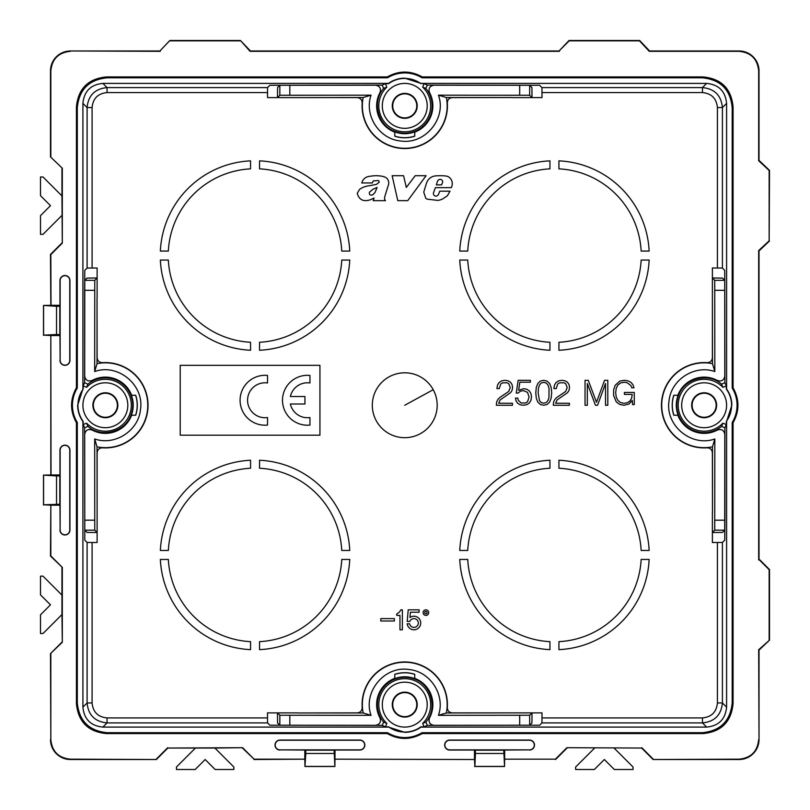 <?xml version="1.0" encoding="UTF-8"?>
<svg xmlns="http://www.w3.org/2000/svg" width="810" height="810" viewBox="0 0 810 810"><rect width="100%" height="100%" fill="white"/><g stroke="black" fill="none" stroke-linecap="round" stroke-linejoin="round"><path stroke-width="1.21" d="M376.285 420.795A32.43 32.43 0 0 0 420.299 433.714A32.43 32.43 0 0 0 433.218 389.701A32.43 32.43 0 0 0 389.205 376.782A32.43 32.43 0 0 0 376.285 420.795M250.563 641.652L250.563 649.64A94.8 94.8 0 0 1 160.36 559.437L168.348 559.437A86.822 86.822 0 0 0 250.563 641.652M250.563 460.242A94.8 94.8 0 0 0 160.36 550.456L168.348 550.456A86.822 86.822 0 0 1 250.563 468.241L250.563 460.242M349.758 550.456L341.759 550.456A86.822 86.822 0 0 0 259.544 468.241L259.544 460.242A94.8 94.8 0 0 1 349.758 550.456M259.544 649.64A94.8 94.8 0 0 0 349.758 559.437L341.759 559.437A86.822 86.822 0 0 1 259.544 641.652L259.544 649.64M641.145 559.437L649.144 559.437A94.8 94.8 0 0 1 558.93 649.64L558.93 641.652A86.822 86.822 0 0 0 641.145 559.437M459.746 559.437A94.8 94.8 0 0 0 549.949 649.64L549.949 641.652A86.822 86.822 0 0 1 467.734 559.437L459.746 559.437M549.949 460.242L549.949 468.241A86.822 86.822 0 0 0 467.734 550.456L459.746 550.456A94.8 94.8 0 0 1 549.949 460.242M649.144 550.456A94.8 94.8 0 0 0 558.93 460.242L558.93 468.241A86.822 86.822 0 0 1 641.145 550.456L649.144 550.456M649.144 251.07A94.8 94.8 0 0 0 558.93 160.856L558.93 168.855A86.822 86.822 0 0 1 641.145 251.07L649.144 251.07M558.93 350.254A94.8 94.8 0 0 0 649.144 260.05L641.145 260.05A86.822 86.822 0 0 1 558.93 342.266L558.93 350.254M250.563 160.856A94.8 94.8 0 0 0 160.36 251.07L168.348 251.07A86.822 86.822 0 0 1 250.563 168.855L250.563 160.856M349.758 251.07A94.8 94.8 0 0 0 259.544 160.856L259.544 168.855A86.822 86.822 0 0 1 341.759 251.07L349.758 251.07M160.36 260.05L168.348 260.05A86.822 86.822 0 0 0 250.563 342.266L250.563 350.254A94.8 94.8 0 0 1 160.36 260.05M259.544 350.254A94.8 94.8 0 0 0 349.758 260.05L341.759 260.05A86.822 86.822 0 0 1 259.544 342.266L259.544 350.254M459.746 260.05A94.8 94.8 0 0 0 549.949 350.254L549.949 342.266A86.822 86.822 0 0 1 467.734 260.05L459.746 260.05M549.949 160.856A94.8 94.8 0 0 0 459.746 251.07L467.734 251.07A86.822 86.822 0 0 1 549.949 168.855L549.949 160.856M414.73 679.134C431.71 685.037 437.825 708.74 425.827 722.115L427.356 725.385L539.642 725.213L541.951 722.905L542.001 712.881L532.018 712.881L531.927 722.955L529.669 725.213L433.907 725.304C429.695 724.494 428.237 722.044 429.513 717.954A28.117 28.117 0 0 0 414.73 678.345M421.969 77.8L702.27 77.8L703.141 76.93L422.223 76.93L421.969 77.8A32.937 32.937 0 0 0 387.524 77.8L107.234 77.8C89.049 79.572 79.076 89.545 77.294 107.73L77.294 388.031A32.937 32.937 0 0 0 77.294 422.476L77.294 702.766L76.424 703.637L76.424 422.719L77.294 422.476M107.234 732.706L106.363 733.576L387.281 733.576L387.524 732.706L107.234 732.706C89.049 730.934 79.076 720.951 77.294 702.766M387.524 732.706A32.937 32.937 0 0 0 421.969 732.706L702.27 732.706L703.141 733.576L422.223 733.576L421.969 732.706M732.199 702.766L733.07 703.637L733.07 422.719L732.199 422.476L732.199 702.766C730.428 720.951 720.454 730.924 702.27 732.706M732.199 422.476A32.937 32.937 0 0 0 732.199 388.031L732.199 107.73L733.07 106.859L733.07 387.777L732.199 388.031M702.27 77.8C720.454 79.572 730.428 89.545 732.199 107.73M102.87 727.086C90.75 725.902 84.098 719.25 82.914 707.13L82.914 421.483A27.702 27.702 0 0 1 77.659 405.253L82.914 389.023L82.914 103.366C84.098 91.246 90.75 84.594 102.87 83.41L388.517 83.41A27.702 27.702 0 0 1 404.747 78.165L420.977 83.41L706.634 83.41C718.753 84.594 725.406 91.246 726.59 103.366L726.59 389.023A27.702 27.702 0 0 1 731.835 405.253L726.59 421.483L726.59 707.13C725.406 719.25 718.753 725.902 706.634 727.086L420.977 727.086A27.702 27.702 0 0 1 404.747 732.341L388.517 727.086L102.87 727.086L107.052 722.905C94.932 721.72 88.28 715.068 87.095 702.948L92.087 702.948L92.087 542.497L87.095 542.457L84.787 540.149L84.615 427.862L87.885 426.323C101.26 438.321 124.963 432.206 130.866 415.226M404.747 732.078A27.439 27.439 0 0 0 420.896 726.823L424.065 726.823L422.678 723.391A25.95 25.95 0 0 0 404.747 678.689A25.95 25.95 0 0 0 386.815 723.391L385.438 726.823L388.608 726.823A27.439 27.439 0 0 0 404.747 732.078M726.59 421.483L726.327 421.392A27.439 27.439 0 0 0 726.327 389.104L726.327 385.935L722.885 387.322A25.95 25.95 0 0 0 678.193 405.253A25.95 25.95 0 0 0 722.885 423.184L721.619 426.323L724.889 427.862L724.889 520.182L724.717 540.149L722.409 542.457L722.409 702.948C721.224 715.068 714.572 721.72 702.452 722.905L541.951 722.905M726.327 385.935L724.889 382.644L724.717 270.358L722.409 268.049L712.385 267.999L712.385 277.982L722.449 278.073L724.717 280.331L724.798 376.093C723.988 380.305 721.538 381.763 717.447 380.487A28.117 28.117 0 0 0 677.848 395.27M414.73 131.362A27.388 27.388 0 0 0 425.827 88.381L427.356 85.111L539.642 85.283L541.951 87.591L702.452 87.591C714.572 88.776 721.224 95.428 722.409 107.548L722.409 268.049M420.896 83.673A27.439 27.439 0 0 0 388.608 83.673L385.438 83.673L386.815 87.115A25.95 25.95 0 0 0 404.747 131.807A25.95 25.95 0 0 0 422.678 87.115L424.065 83.673L420.977 83.41M394.774 131.362C377.794 125.459 371.679 101.766 383.677 88.381L382.138 85.111L269.851 85.283L267.543 87.591L107.052 87.591L107.052 92.583C97.959 93.474 92.968 98.455 92.087 107.548L87.095 107.548C88.28 95.428 94.932 88.776 107.052 87.591L102.87 83.41M82.914 389.023L83.177 389.104A27.439 27.439 0 0 0 83.177 421.392L83.177 424.561L86.609 423.184A25.95 25.95 0 0 0 131.311 405.253A25.95 25.95 0 0 0 86.609 387.322L87.885 384.173L84.615 382.644L84.615 290.314L84.787 270.358L87.095 268.049L87.095 107.548L82.914 103.366M394.774 679.134A27.388 27.388 0 0 0 383.677 722.115L382.138 725.385L269.851 725.213L267.543 722.905L267.502 712.881L277.486 712.881L277.567 722.955L279.835 725.213L375.597 725.304C379.799 724.494 381.267 722.044 379.991 717.954A28.117 28.117 0 0 1 394.774 678.345M422.223 76.93C410.569 70.46 398.925 70.46 387.281 76.93L387.524 77.8M387.281 76.93L106.363 76.93C88.179 78.702 78.205 88.675 76.424 106.859L76.424 387.777L77.294 388.031M76.424 387.777C69.964 399.431 69.964 411.075 76.424 422.719M106.363 733.576C88.179 731.805 78.205 721.821 76.424 703.637M387.281 733.576C398.925 740.036 410.569 740.036 422.223 733.576M733.07 703.637C731.298 721.821 721.325 731.794 703.141 733.576M733.07 422.719C739.54 411.075 739.54 399.431 733.07 387.777M703.141 76.93C721.325 78.702 731.298 88.675 733.07 106.859M414.73 678.638L414.73 674.295A31.934 31.934 0 0 0 394.774 674.295L394.774 679.175A27.337 27.337 0 0 1 414.73 679.175L414.73 678.638A27.844 27.844 0 0 0 394.774 678.638M404.747 692.155A12.474 12.474 0 0 0 392.273 704.629A12.474 12.474 0 0 0 404.747 717.103A12.474 12.474 0 0 0 417.221 704.629A12.474 12.474 0 0 0 404.747 692.155M404.747 692.611A12.029 12.029 0 0 0 392.728 704.629A12.029 12.029 0 0 0 404.747 716.658A12.029 12.029 0 0 0 416.775 704.629A12.029 12.029 0 0 0 404.747 692.611M404.747 727.086A22.457 22.457 0 0 0 427.204 704.629A22.457 22.457 0 0 0 404.747 682.182A22.457 22.457 0 0 0 382.3 704.629A22.457 22.457 0 0 0 404.747 727.086M678.142 395.27L673.798 395.27A31.934 31.934 0 0 0 673.798 415.226L678.679 415.226A27.337 27.337 0 0 1 678.679 395.27L678.142 395.27A27.844 27.844 0 0 0 678.142 415.226M722.409 542.457L712.385 542.497L712.385 532.514L714.734 530.165L724.717 530.165L724.798 434.403C723.988 430.201 721.538 428.733 717.447 430.009A28.117 28.117 0 0 1 677.848 415.226M691.659 405.253A12.474 12.474 0 0 0 704.133 417.727A12.474 12.474 0 0 0 716.607 405.253A12.474 12.474 0 0 0 704.133 392.779A12.474 12.474 0 0 0 691.659 405.253M692.115 405.253A12.029 12.029 0 0 0 704.133 417.272A12.029 12.029 0 0 0 716.162 405.253A12.029 12.029 0 0 0 704.133 393.225A12.029 12.029 0 0 0 692.115 405.253M726.59 405.253A22.457 22.457 0 0 0 704.133 382.796A22.457 22.457 0 0 0 681.676 405.253A22.457 22.457 0 0 0 704.133 427.7A22.457 22.457 0 0 0 726.59 405.253M649.245 50.595L639.647 40.5L569.035 40.5L559.437 50.595L569.177 40.844L639.495 40.844L649.245 51.324L739.064 51.324C750.971 52.488 757.512 59.029 758.676 70.936L758.676 160.755L769.156 170.505L769.156 240.823L758.676 250.563L758.676 559.933L759.891 559.933L769.5 569.541L769.5 640.143L758.676 649.741L759.021 739.56A19.956 19.956 0 0 1 739.064 759.517L653.113 759.517L739.064 759.172C750.971 758.008 757.512 751.477 758.676 739.56M759.021 559.933L759.021 250.563M759.405 160.755L769.5 170.353L769.156 240.823M649.245 50.979L739.064 50.979A19.956 19.956 0 0 1 759.021 70.936L759.021 160.755M414.73 131.321L414.73 136.202A31.934 31.934 0 0 1 394.774 136.202L394.774 131.321A27.337 27.337 0 0 0 414.73 131.321M541.951 87.591L542.001 97.615L532.018 97.615L529.669 95.266L529.669 85.283L433.907 85.202C429.695 86.012 428.237 88.462 429.513 92.553A28.117 28.117 0 0 1 414.73 132.151M394.774 132.151A28.117 28.117 0 0 1 379.991 92.553C381.267 88.462 379.799 86.012 375.597 85.202L279.835 85.283L277.567 87.551L277.486 97.615L279.835 95.266L279.835 85.283M404.747 118.341A12.474 12.474 0 0 0 417.221 105.867A12.474 12.474 0 0 0 404.747 93.393A12.474 12.474 0 0 0 392.273 105.867A12.474 12.474 0 0 0 404.747 118.341M404.747 117.885A12.029 12.029 0 0 0 416.775 105.867A12.029 12.029 0 0 0 404.747 93.838A12.029 12.029 0 0 0 392.728 105.867A12.029 12.029 0 0 0 404.747 117.885M404.747 83.41A22.457 22.457 0 0 0 382.3 105.867A22.457 22.457 0 0 0 404.747 128.324A22.457 22.457 0 0 0 427.204 105.867A22.457 22.457 0 0 0 404.747 83.41M169.857 40.5L160.258 50.595L169.857 40.5L240.459 40.5L250.067 51.324L559.437 51.324L559.437 50.595M250.067 50.979L559.437 50.979M131.362 415.226L135.705 415.226A31.934 31.934 0 0 0 135.705 395.27L130.825 395.27A27.337 27.337 0 0 1 130.825 415.226L131.362 415.226A27.844 27.844 0 0 0 131.362 395.27M87.095 268.049L97.119 267.999L97.119 277.982L94.76 280.331L84.787 280.331L84.696 376.093C85.506 380.305 87.956 381.763 92.046 380.487A28.117 28.117 0 0 1 131.655 395.27M131.655 415.226A28.117 28.117 0 0 1 92.046 430.009C87.956 428.733 85.506 430.201 84.696 434.403L84.787 530.165L87.045 532.433L97.119 532.514L94.76 530.165L84.787 530.165M117.845 405.253A12.474 12.474 0 0 0 105.371 392.779A12.474 12.474 0 0 0 92.897 405.253A12.474 12.474 0 0 0 105.371 417.727A12.474 12.474 0 0 0 117.845 405.253M117.389 405.253A12.029 12.029 0 0 0 105.371 393.225A12.029 12.029 0 0 0 93.342 405.253A12.029 12.029 0 0 0 105.371 417.272A12.029 12.029 0 0 0 117.389 405.253M82.914 405.253A22.457 22.457 0 0 0 105.371 427.7A22.457 22.457 0 0 0 127.818 405.253A22.457 22.457 0 0 0 105.371 382.796A22.457 22.457 0 0 0 82.914 405.253M473.435 759.517L335.026 759.172L473.435 759.517M449.661 740.239L529.497 740.239A4.819 4.819 0 0 1 534.306 745.048A4.819 4.819 0 0 1 529.497 749.868L449.661 749.868A4.819 4.819 0 0 1 444.842 745.048A4.819 4.819 0 0 1 449.661 740.239L449.661 740.056A4.992 4.992 0 0 0 444.67 745.048A4.992 4.992 0 0 0 449.661 750.04L474.478 750.04L474.478 759.172M474.478 758.98L474.873 766.422L475.45 753.472L475.369 750.192L474.478 750.04M529.497 749.868L504.681 750.04L504.549 766.503L503.79 750.192L475.369 750.192M555.417 759.172L504.681 759.172L555.417 759.172L566.899 747.691L641.641 748.045L566.899 747.691M555.569 759.517L567.04 748.045M614.071 748.045L633.035 767.009L633.035 769.5L614.324 769.5L604.341 759.517L594.358 769.5L575.647 769.5L575.647 767.009L594.611 748.045M195.433 748.045L176.469 767.009L176.469 769.5L195.18 769.5L205.163 759.517L215.136 769.5L233.857 769.5L233.857 767.009L214.893 748.045L242.605 747.691L167.862 748.045L214.893 748.045M242.463 748.045L254.077 759.172L242.605 747.691M253.935 759.517L304.823 759.172L254.077 759.172M280.007 749.868A4.819 4.819 0 0 1 275.187 745.048A4.819 4.819 0 0 1 280.007 740.239L359.842 740.239A4.819 4.819 0 0 1 364.662 745.048A4.819 4.819 0 0 1 359.842 749.868L280.007 749.868L304.823 750.04L304.823 759.172M304.823 758.98L304.955 766.503L334.894 766.503L334.135 750.192L305.714 750.192L305.795 753.472L334.054 753.472M280.007 750.04A4.992 4.992 0 0 1 275.015 745.048A4.992 4.992 0 0 1 280.007 740.056L359.842 740.056A4.992 4.992 0 0 1 364.834 745.048A4.992 4.992 0 0 1 359.842 750.04L335.026 750.04L334.894 766.503M529.497 750.04A4.992 4.992 0 0 0 534.489 745.048A4.992 4.992 0 0 0 529.497 740.056L449.661 740.056M504.681 750.04L503.79 750.192M304.823 750.04L305.714 750.192M335.026 750.04L334.135 750.192M50.483 739.56A19.956 19.956 0 0 0 70.44 759.517L156.391 759.517L70.44 759.172C58.533 758.008 51.992 751.477 50.828 739.56L50.483 653.609L62.309 642.279L61.955 614.567L42.991 633.531L40.5 633.531L40.5 614.82L50.483 604.837L40.5 594.864L40.5 576.143L42.991 576.143L61.955 595.107L61.955 614.567M50.828 739.56L50.828 653.761M156.391 759.517L167.862 748.045M156.239 759.172L167.721 747.691M60.132 529.993L60.132 450.158A4.819 4.819 0 0 1 64.952 445.338A4.819 4.819 0 0 1 69.761 450.158L69.761 529.993A4.819 4.819 0 0 1 64.952 534.813A4.819 4.819 0 0 1 60.132 529.993L59.96 505.177L50.828 505.177L50.483 556.065L62.309 567.395L62.309 642.279M61.955 567.537L61.955 595.107M50.483 653.609L61.955 642.138M759.021 649.741L759.021 739.56M653.255 759.172L641.783 747.691M653.113 759.517L641.641 748.045M60.132 360.339L60.132 280.503A4.819 4.819 0 0 1 64.952 275.694A4.819 4.819 0 0 1 69.761 280.503L69.761 360.339A4.819 4.819 0 0 1 64.952 365.158A4.819 4.819 0 0 1 60.132 360.339L59.96 335.522L50.828 335.522L51.02 474.974L43.497 475.106L56.528 475.946L59.808 475.865L59.96 474.974L51.02 474.974M59.96 474.974L59.96 450.158A4.992 4.992 0 0 1 64.952 445.166A4.992 4.992 0 0 1 69.944 450.158L69.944 529.993A4.992 4.992 0 0 1 64.952 534.985A4.992 4.992 0 0 1 59.96 529.993M50.828 505.177L50.828 555.923L62.309 567.395M759.405 559.933L769.156 569.683L769.156 640.001M169.999 40.844L240.317 40.844M160.258 50.595L160.258 51.324L70.44 50.979A19.956 19.956 0 0 0 50.483 70.936L50.483 156.887L62.309 168.217L62.309 243.101L50.828 254.583L51.02 305.319L43.497 305.451L56.528 306.291L56.528 334.55L59.808 334.631L59.808 306.21L56.528 306.291M50.828 156.745L50.828 70.936C51.992 59.029 58.522 52.488 70.44 51.324M69.761 280.503L69.944 280.503A4.992 4.992 0 0 0 64.952 275.511A4.992 4.992 0 0 0 59.96 280.503L59.96 305.319L51.02 305.319M69.944 280.503L69.944 360.339A4.992 4.992 0 0 1 64.952 365.33A4.992 4.992 0 0 1 59.96 360.339M529.669 715.24L438.453 715.321L446.34 712.972A42.414 42.414 0 0 0 404.747 662.226A42.414 42.414 0 0 0 363.163 712.972L297.442 712.972L357.2 712.881C360.389 712.537 362.05 710.765 362.181 707.555A42.677 42.677 0 0 1 404.747 661.962A42.677 42.677 0 0 1 447.322 707.555C447.454 710.765 449.115 712.537 452.304 712.881L532.018 712.881L529.669 715.24L529.669 725.213M297.351 712.881L277.486 712.881L279.835 715.24L371.051 715.321C362.586 692.104 384.497 665.577 408.898 669.516C430.231 671.328 445.601 695.142 438.453 715.321M714.734 280.331L714.825 371.547L712.476 363.66A42.414 42.414 0 0 0 661.719 405.253A42.414 42.414 0 0 0 712.476 446.837L712.476 512.558L712.385 452.8C712.041 449.611 710.259 447.95 707.059 447.819A42.677 42.677 0 0 1 661.456 405.253A42.677 42.677 0 0 1 707.059 362.677C710.259 362.546 712.041 360.885 712.385 357.696L712.385 277.982L714.734 280.331L724.717 280.331M714.734 530.165L714.825 438.949C691.608 447.414 665.081 425.503 669.019 401.102C670.822 379.768 694.636 364.399 714.825 371.547M759.405 250.563L769.5 240.965M759.405 649.741L769.5 640.143M279.835 95.266L371.051 95.175L363.163 97.524A42.414 42.414 0 0 0 404.747 148.281A42.414 42.414 0 0 0 446.34 97.524L512.062 97.524L452.304 97.615C449.115 97.959 447.454 99.741 447.322 102.941A42.677 42.677 0 0 1 404.747 148.544A42.677 42.677 0 0 1 362.181 102.941C362.05 99.741 360.389 97.959 357.2 97.615L267.502 97.615L267.543 87.591M529.669 95.266L438.453 95.175C446.917 118.392 424.997 144.919 400.606 140.981C379.272 139.178 363.903 115.364 371.051 95.175M250.067 50.595L240.459 40.5M61.955 215.389L42.991 234.353L40.5 234.353L40.5 215.642L50.483 205.659L40.5 195.676L40.5 176.965L42.991 176.965L61.955 195.929L62.309 243.101M160.258 50.979L70.44 50.979M50.483 156.887L62.309 168.217M61.955 168.358L61.955 195.929M94.76 530.165L94.679 438.949L97.028 446.837A42.414 42.414 0 0 0 147.774 405.253A42.414 42.414 0 0 0 97.028 363.66L97.028 297.938L97.119 357.696C97.463 360.885 99.235 362.546 102.445 362.677A42.677 42.677 0 0 1 148.038 405.253A42.677 42.677 0 0 1 102.445 447.819C99.235 447.95 97.463 449.611 97.119 452.8L97.119 542.497L92.087 542.497M94.76 280.331L94.679 371.547C117.895 363.082 144.423 385.003 140.484 409.394C138.672 430.728 114.858 446.097 94.679 438.949M50.828 474.974L50.828 335.522M51.02 505.177L43.578 504.782L59.808 504.286L59.808 475.865M50.828 305.319L50.483 254.431L61.955 242.959M51.02 335.522L43.578 335.127L56.528 334.55M59.96 505.177L59.808 504.286M59.96 305.319L59.808 306.21M59.96 335.522L59.808 334.631M474.609 766.503L504.549 766.503M304.955 766.503L305.795 753.472M371.051 715.321L363.163 712.972M714.825 438.949L712.476 446.837M724.717 530.165L722.449 532.433L712.385 532.514L712.385 512.649M438.453 95.175L446.34 97.524M529.669 85.283L531.927 87.551L532.018 97.615L512.143 97.615M94.679 371.547L97.028 363.66M84.787 280.331L87.045 278.073L97.119 277.982L97.119 297.857M43.497 475.106L43.497 505.045M43.497 305.451L43.497 335.391M474.873 766.422L504.286 766.422M305.218 766.422L334.631 766.422M43.578 475.369L43.578 504.782M43.578 305.714L43.578 335.127M712.476 363.66L712.385 297.857M363.163 97.524L297.351 97.615M97.028 446.837L97.119 512.649M446.34 712.972L512.143 712.881M130.866 395.27A27.388 27.388 0 0 0 87.885 384.173M83.177 389.104L83.177 385.935L84.615 382.644M86.609 387.322L83.177 385.935M86.609 423.184L87.885 426.323M425.827 88.381L422.678 87.115M383.677 88.381L386.815 87.115M678.638 415.226A27.388 27.388 0 0 0 721.619 426.323M726.327 421.392L726.327 424.561L724.889 427.862M722.885 423.184L726.327 424.561M724.889 382.644L721.619 384.173C708.234 372.175 684.541 378.29 678.638 395.27M722.885 387.322L721.619 384.173M383.677 722.115L386.815 723.391M425.827 722.115L422.678 723.391M180.215 365.33L180.215 435.193L319.93 435.193L319.93 365.33L180.215 365.33M382.735 176.388A32.329 32.329 0 0 0 370.798 176.175C366.049 176.458 363.032 178.716 361.756 182.959L372.357 182.959A4.08 4.08 0 0 1 373.521 180.863L378.351 180.519A1.984 1.984 0 0 1 379.171 182.25L376.336 184.427L369.158 185.763A20.574 20.574 0 0 0 359.67 189.297L357.261 193.256C359.053 199.888 363.467 202.044 370.504 199.716L374.068 198.045L373.197 200.667L385.479 200.667L385.064 200.07A3.756 3.756 0 0 1 384.75 199.473A2.703 2.703 0 0 1 384.558 198.521A6.217 6.217 0 0 1 384.72 197.073L384.841 196.567A11.279 11.279 0 0 1 385.216 195.24L388.719 183.931C388.972 179.85 386.977 177.329 382.735 176.388M375.01 192.496L377.116 187.474A68.668 68.668 0 0 0 372.894 189.327L369.471 192.173A3.969 3.969 0 0 0 369.33 193.357L369.613 194.43A1.64 1.64 0 0 0 370.271 194.886A2.562 2.562 0 0 0 371.091 195.089A3.28 3.28 0 0 0 371.841 195.028A4.718 4.718 0 0 0 372.843 194.764L375.01 192.496M406.316 187.434L403.562 175.719L392.141 175.719L397.791 200.667L407.734 200.667L426.08 175.719L415.196 175.719L406.316 187.434M451.757 186.604L451.373 187.657L435.375 187.657L433.532 192.719A2.612 2.612 0 0 0 435.912 196.152A3.817 3.817 0 0 0 436.884 195.868A3.351 3.351 0 0 0 438.352 194.704L439.789 191.19L450.026 191.19L447.343 195.817L442.29 199.169A18.154 18.154 0 0 1 437.937 200.414L427.447 199.189A7.584 7.584 0 0 1 425.776 198.308L423.751 192.122L426.556 182.939C428.47 178.18 432.044 175.8 437.299 175.79A80.646 80.646 0 0 1 442.159 175.73A30.922 30.922 0 0 1 445.935 176.023A8.151 8.151 0 0 1 448.396 176.742C451.919 179.182 453.033 182.463 451.757 186.604M436.347 184.882L441.561 184.882L442.645 182.371A3.068 3.068 0 0 0 442.614 181.44A2.501 2.501 0 0 0 439 179.638A3.088 3.088 0 0 0 437.39 181.47L436.347 184.882M267.523 375.435A24.948 24.948 0 0 0 240.084 400.261A24.948 24.948 0 0 0 267.523 425.088L267.523 417.545A17.466 17.466 0 0 1 247.566 400.261A17.466 17.466 0 0 1 267.523 382.968L267.523 375.435M304.955 396.515L304.955 404.008L290.385 404.008A17.466 17.466 0 0 0 309.947 417.545L309.947 425.088A24.948 24.948 0 0 1 282.498 400.261A24.948 24.948 0 0 1 309.947 375.435L309.947 382.968A17.466 17.466 0 0 0 290.385 396.515L304.955 396.515M425.908 609.829A2.794 2.794 0 0 0 423.114 612.623A2.794 2.794 0 0 0 425.908 615.418A2.794 2.794 0 0 0 428.703 612.623A2.794 2.794 0 0 0 425.908 609.829M425.908 611.428A1.195 1.195 0 0 0 424.713 612.623A1.195 1.195 0 0 0 425.908 613.818A1.195 1.195 0 0 0 427.103 612.623A1.195 1.195 0 0 0 425.908 611.428M419.124 609.829L419.124 612.228L410.417 612.228L409.941 617.514A6.784 6.784 0 0 1 420.015 620.004A6.784 6.784 0 0 1 415.854 629.512A6.784 6.784 0 0 1 407.197 623.801L409.617 623.801A4.394 4.394 0 0 0 416.117 626.808A4.394 4.394 0 0 0 416.796 619.67A4.394 4.394 0 0 0 409.84 621.402L407.197 621.402L408.22 609.829L419.124 609.829M399.958 615.418L396.768 615.418L396.768 613.919A8.849 8.849 0 0 0 400.859 609.829L402.357 609.829L402.357 629.785L399.958 629.785L399.958 615.418M380.801 621.007L380.801 618.607L394.369 618.607L394.369 621.007L380.801 621.007M496.348 405.253L512.447 405.253L512.447 403.248L498.666 403.248L500.165 399.897L510.594 392.647L512.092 390.298L512.588 387.514L512.052 384.548L510.523 382.259L508.133 380.832L505.025 380.305L501.633 380.872L499.132 382.482L497.532 385.044L496.925 388.577L499.274 388.577L500.742 383.981L502.524 382.836L507.131 382.766L508.812 383.768L510.239 387.585L508.7 391.473L499.74 397.538L497.816 399.613L496.672 401.892L496.348 405.253M515.484 398.115L516.122 401.112L517.762 403.36L520.192 404.747L523.402 405.253L526.763 404.646L529.294 403.036L530.935 400.434L531.512 396.93L530.935 393.538L529.365 390.936L526.905 389.296L523.726 388.689L518.623 390.298L519.838 382.188L530.368 382.188L530.368 380.305L518.157 380.305L516.264 393.042L518.228 393.042L520.303 391.22L523.331 390.582L527.543 392.334L529.082 397.042L527.583 401.679L525.791 402.934L521.154 403.005L518.268 400.292L517.803 398.115L515.484 398.115M535.774 392.759L536.301 398.176L537.82 402.094L540.321 404.453L543.723 405.253L547.084 404.484L549.625 402.094L551.144 398.206L551.701 392.789L551.144 387.413L549.625 383.494L547.084 381.135L543.723 380.305L540.321 381.095L537.82 383.454L536.301 387.382L535.774 392.759M538.134 392.759L538.447 388.182L539.49 384.912L541.222 383.008L543.723 382.35L546.183 383.008L547.955 384.912L548.998 388.182L548.998 397.406L547.955 400.636L546.183 402.58L543.723 403.198L541.222 402.58L539.49 400.636L538.134 392.759M553.311 405.253L569.41 405.253L569.41 403.248L555.63 403.248L557.138 399.897L567.557 392.647L569.055 390.298L569.551 387.514L569.015 384.548L567.486 382.259L565.096 380.832L561.988 380.305L558.596 380.872L556.095 382.482L554.496 385.044L553.888 388.577L556.237 388.577L557.705 383.981L559.487 382.836L564.094 382.766L565.775 383.768L567.202 387.585L565.663 391.473L556.703 397.538L554.779 399.613L553.635 401.892L553.311 405.253M585.043 405.253L587.331 405.253L587.331 383.494L595.451 405.253L597.567 405.253L605.515 383.494L605.515 405.253L607.804 405.253L607.804 380.305L604.574 380.305L596.494 402.266L588.262 380.305L585.043 380.305L585.043 405.253M632.529 404.595L634.281 404.595L634.281 392.445L624.409 392.445L624.409 394.389L632.205 394.389L631.648 398.236L629.998 401.001L627.396 402.712L623.943 403.309L620.521 402.58L617.919 400.474L616.238 397.123L615.681 392.678L616.238 388.203L617.919 384.942L620.581 382.938L624.206 382.239L626.97 382.634L630.858 385.499L631.739 387.808L633.987 387.808L632.924 384.679L630.889 382.31L627.922 380.832L624.176 380.305L619.731 381.156L615.124 385.368L613.605 389.944L613.605 395.503L616.278 401.922L619.63 404.392L624.044 405.253L629.046 403.967L632.306 400.413L632.529 404.595M433.218 389.701L404.747 405.253M107.234 77.8L106.363 76.93M77.294 107.73L76.424 106.859M394.774 131.858A27.844 27.844 0 0 0 414.73 131.858M519.686 715.321L519.686 725.304M289.818 715.321L289.818 725.304M414.73 674.396A31.843 31.843 0 0 0 394.774 674.396M714.825 290.314L724.798 290.314M714.825 520.182L724.798 520.182M673.9 395.27A31.843 31.843 0 0 0 673.9 415.226M394.774 136.1A31.843 31.843 0 0 0 414.73 136.1M289.818 95.175L289.818 85.202M519.686 95.175L519.686 85.202M94.679 520.182L84.696 520.182M94.679 290.314L84.696 290.314M135.604 415.226A31.843 31.843 0 0 0 135.604 395.27M475.45 753.472L503.709 753.472M56.528 475.946L56.528 504.205M279.835 715.24L279.835 725.213M706.634 83.41L702.452 87.591L702.452 92.583C711.544 93.474 716.526 98.455 717.417 107.548L722.409 107.548L726.59 103.366M542.001 92.583L702.452 92.583M717.417 107.548L717.417 267.999M726.59 707.13L722.409 702.948L717.417 702.948C716.526 712.041 711.544 717.032 702.452 717.913L702.452 722.905L706.634 727.086M717.417 542.497L717.417 702.948M702.452 717.913L542.001 717.913M82.914 707.13L87.095 702.948L87.095 542.457M267.543 722.905L107.052 722.905L107.052 717.913C97.959 717.032 92.968 712.041 92.087 702.948M107.052 717.913L267.502 717.913M267.502 92.583L107.052 92.583M92.087 267.999L92.087 107.548M83.177 424.561L84.615 427.862M427.356 85.111L424.065 83.673M382.138 85.111L385.438 83.673M382.138 725.385L385.438 726.823M427.356 725.385L424.065 726.823"/></g></svg>
